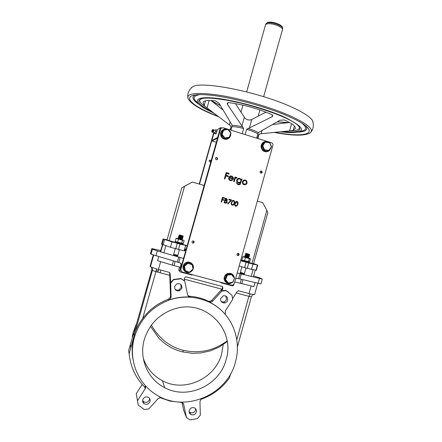 <?xml version="1.0" encoding="UTF-8"?>
<svg xmlns="http://www.w3.org/2000/svg" width="442" height="442" viewBox="0 0 442 442"><rect width="100%" height="100%" fill="white"/><g stroke="black" fill="none" stroke-linecap="round" stroke-linejoin="round"><path stroke-width="0.66" d="M134.467 337.069C140.169 319.058 151.799 306.709 169.358 300.024C187.673 293.665 208.364 298.046 221.812 310.776C235.232 323.55 240.558 343.677 235.487 361.943C227.359 395.319 183.971 413.53 155.584 394.27C137.142 382.855 128.092 358.65 134.467 337.069M221.641 310.615C217.873 307.063 213.635 304.157 208.933 301.897L210.978 302.113L212.63 301.14L221.84 291.074L226.133 290.665L231.984 295.228L232.658 299.505L225.321 310.969L225.337 314.483M187.922 295.593L189.673 296.284C196.171 296.737 202.32 298.344 208.11 301.096L208.933 301.897M190.353 297.046C183.209 296.588 176.192 297.549 169.297 299.93L170.955 297.858L171.076 296.886L170.678 283.184L173.573 279.775L181.203 278.736L184.773 281.256L187.518 294.576C187.911 296.035 188.856 296.858 190.353 297.046L189.673 296.284M156.612 268.968L155.739 271.598L152.363 270.393L130.81 347.633L130.307 344.854L133.606 333.196L134.036 335.147C135.959 329.174 138.832 323.632 142.655 318.522C149.374 309.516 157.943 303.101 168.369 299.284L168.883 300.079M132.23 336.677L133.329 331.959L136.766 323.03M134.467 331.191L151.871 269.648L152.473 269.626M161.17 397.347L158.28 398.446L148.739 408.961L144.285 409.513L138.18 405.076L137.462 400.745L145.147 388.811L145.556 387.905L145.33 385.59M133.153 360.197C131.589 352.07 131.937 343.953 134.191 335.843L129.136 353.716C130.467 366.882 135.711 378.059 144.854 387.258L145.346 385.623M228.553 292.217L225.752 290.377L221.47 290.786L222.834 288.808L222.564 286.549L185.806 276.758C184.607 277.526 184.11 278.615 184.314 280.007L184.773 281.256M222.464 286.521L222.298 288.411L221.591 289.62L211.779 300.35L210.138 301.311L208.11 301.096M169.64 272.454L170.546 296.112L170.424 297.079L168.369 299.284M223.171 344.638L221.674 353.827C215.552 378.507 184.629 392.91 162.457 380.744C153.164 375.799 146.766 368.313 143.274 358.274M226.116 359.639C219.762 385.253 187.706 400.259 164.7 387.673C147.744 379.308 138.738 358.258 144.319 339.495C149.54 323.428 160.197 313.058 176.292 308.372C206.497 299.676 235.558 330.235 226.116 359.639M189.121 411.717L189.922 412.414C192.458 413.463 194.314 412.684 195.486 410.077L195.607 408.701M189.253 410.436C188.872 412.132 189.369 413.463 190.734 414.43C193.298 415.486 195.171 414.701 196.353 412.071C196.74 410.298 196.193 408.933 194.718 407.994C192.198 407.065 190.375 407.883 189.253 410.436M142.611 400.469L143.457 401.54C146.142 403.049 148.192 402.369 149.589 399.507L149.727 398.667M142.744 399.75C142.385 401.231 142.749 402.48 143.838 403.48C146.551 404.999 148.611 404.314 150.031 401.424C150.402 399.828 149.965 398.535 148.727 397.535C146.053 396.231 144.059 396.971 142.744 399.75M221.238 301.621L223.674 301.98C225.105 301.621 226.05 300.731 226.508 299.311L225.823 295.996M220.652 298.405C220.365 301.494 221.751 303.008 224.807 302.947C226.249 302.582 227.199 301.682 227.663 300.251C227.928 297.074 226.492 295.571 223.348 295.748L220.652 298.405M175.076 289.201C176.209 290.167 177.496 290.4 178.927 289.897L181.187 287.388L180.723 284.355M174.728 286.333C174.551 289.83 176.187 291.3 179.64 290.759L181.922 288.228C182.06 284.615 180.353 283.167 176.8 283.897L174.728 286.333M177.187 256.321L176.861 256.15M240.382 273.41L243.735 274.388M243.829 274.388L240.89 273.488M230.669 373.705L229.486 377.938C222.111 388.115 212.497 395.292 200.651 399.463M182.518 402.507L170.126 401.132L159.661 397.518M130.346 344.572L128.628 350.628L129.136 353.716M132.904 358.572L132.749 357.871M253.399 294.587C252.736 294.72 252.067 295.438 251.399 296.742L249.067 296.378C249.509 294.902 249.99 294.101 250.492 293.969M232.536 298.753L236.901 291.935L238.238 290.72L250.636 294.002L254.581 294.615L257.725 283.355M150.098 266.161L150.562 266.83L156.634 268.974L169.667 272.46L170.209 274.206L170.678 283.184M151.186 267.15C152.269 267.974 152.667 269.056 152.363 270.393L151.877 269.686L151.678 267.565M240.829 273.471L240.459 273.405M158.7 256.697L157.567 260.714L172.258 265.112L180.319 267.305L181.027 264.808L180.596 263.128M234.702 281.902L253.879 286.582L254.968 282.687M138.18 405.076L136.28 393.651L142.208 384.457M136.28 393.651L137.462 400.745M201.121 398.966L199.955 401.574L200.331 415.154L197.491 418.602L189.983 419.9L186.447 417.546L183.684 404.319L181.889 402.165M186.447 417.546L183.574 409.961L182.016 402.507M184.518 280.996L180.96 278.488L173.352 279.521L173.573 279.775M173.352 279.521L170.463 282.913M225.752 290.377L226.133 290.665M221.47 290.786L221.84 291.074M192.646 274.769L191.795 275.012L180.214 271.924L179.623 270.863L181.27 265.012C181.458 263.973 181.06 263.266 180.082 262.896L151.042 254.167L150.451 253.459L151.838 248.581L152.446 249.222L157.341 250.901L183.574 258.443M179.502 267.084L178.684 269.979L179.634 271.366M233.857 284.377L233.597 285.3L232.558 285.908L221.238 282.88L220.646 282.25M237.194 272.985L262.272 279.112L260.211 278.035L253.636 275.902M160.728 250.592L151.838 248.581M235.542 278.896L237.282 278.322L260.929 283.924L262.272 279.112M132.815 357.876L132.65 357.175M130.81 347.633L134.191 335.843M204.143 185.491L192.32 182.032L181.789 187.811L184.535 186.364L169.17 240.713M181.789 187.811L166.999 240.117M158.678 269.537L157.932 272.184M253.515 263.896L267.797 212.779L253.515 263.902M251.99 263.482L266.852 210.315L267.802 212.762M151.424 325.08C158.849 338.379 169.529 346.81 183.474 350.362L182.657 351.92C173.75 349.771 165.827 345.202 158.888 338.207L150.507 326.362M182.657 351.92L192.314 353.307L200.812 352.97L210.171 350.909L219.011 347.141L227.238 341.638M183.474 350.362C199.375 353.827 213.922 350.677 227.116 340.904M192.32 182.032L184.535 186.364M266.852 210.315L262.714 202.64L257.327 201.066M210.812 161.849C209.762 162.159 209.237 161.755 209.243 160.639L209.447 160.247L211.193 160.49M199.187 184.043L213.497 133.335L214.066 132.683L211.862 140.506L212.138 141.02L216.326 142.302M213.895 133.092L199.497 184.132M209.69 160.037L210.873 161.385L210.403 161.999M213.497 133.335L213.928 132.545M236.625 201.392L235.757 201.701L234.829 203.403C234.343 204.652 234.619 205.591 235.652 206.221L236.028 206.276M233.183 200.392L232.304 200.718L231.398 202.403C230.906 203.657 231.183 204.596 232.221 205.232L233.525 204.972L234.475 203.287C234.945 202.022 234.658 201.077 233.603 200.447L232.348 200.718L231.437 202.408C230.951 203.657 231.221 204.596 232.26 205.232M228.923 199.209L228.752 199.679L230.829 200.281L227.68 203.707L227.973 204L231.68 200.011L228.923 199.209L228.796 199.679L230.868 200.281L227.718 203.707L228.011 204M225.37 203.121L226.796 202.884L227.205 202.243L226.669 200.823L227.459 200.005L226.354 198.464L225.475 198.204L224.155 202.767L225.879 203.198M222.227 199.806L224.017 200.314L224.144 199.845L222.359 199.325L222.757 197.922L224.542 198.441L224.674 197.972L222.486 197.336L221.199 201.9L221.602 202.016L222.232 199.795L224.017 200.314M222.486 197.336L221.166 201.9L221.602 202.016M222.751 197.933L224.542 198.441M244.398 179.955L243.144 180.546L242.437 181.712C242.166 183.181 242.713 184.187 244.078 184.723L245.039 184.822M240.409 182.64L239.796 183.938L239.028 184.253M238.719 178.281L237.431 178.888L236.763 179.999C236.503 181.435 237.05 182.419 238.398 182.955L239.382 183.032M240.349 182.844L239.84 183.933L238.122 184.148L236.111 182.618L237.978 184.723L240.133 184.408L242.028 179.109L241.442 178.955L241.238 179.684M237.978 184.723L239.078 184.839M235.962 177.938L236.592 178.093L237.023 177.701L236.592 177.402L235.299 177.828L235.487 177.159L234.94 176.999L233.663 181.535L234.21 181.695L235.177 178.645L235.542 178.17L236.592 178.093M234.94 176.999L233.625 181.54L234.21 181.695M236.105 177.38L235.31 177.789M230.63 175.894L229.404 176.585L228.785 177.662C228.486 179.126 229.017 180.126 230.37 180.662L231.453 180.75M229.337 177.938L233.332 179.104L233.288 177.386L231.746 175.96L229.763 176.286L228.823 177.651C228.525 179.12 229.055 180.121 230.409 180.656L232.823 180.016L232.409 179.607L230.497 180.076C229.525 179.69 229.138 178.971 229.343 177.922L233.332 179.104M232.409 179.607L231.37 180.148M225.823 175.944L228.254 176.651L228.437 176.01L226.006 175.292L226.542 173.375L228.973 174.098L229.155 173.463L226.171 172.573L224.425 178.795L224.972 178.96L225.823 175.927L228.254 176.651M226.171 172.573L224.387 178.8L224.972 178.96M226.536 173.397L228.973 174.098M239.089 254.741L238.487 255.459C237.448 255.675 236.945 255.238 236.984 254.161L237.575 253.448C238.619 253.227 239.128 253.658 239.089 254.741M194.121 242.315L193.701 242.923C192.563 243.338 191.983 242.934 191.966 241.719L192.375 241.122C193.519 240.697 194.104 241.094 194.121 242.315M262.15 172.391L261.797 172.938C260.675 173.391 260.1 172.999 260.067 171.761L260.415 171.22C261.537 170.756 262.117 171.142 262.15 172.391M217.608 158.971L217.381 159.396C216.21 160.043 215.574 159.689 215.475 158.33L215.69 157.916C216.867 157.253 217.503 157.606 217.608 158.971M272.907 145.412L234.21 283.654L232.768 285.156L231.608 285.184L182.353 272.018C181.132 271.554 180.634 270.67 180.866 269.366L220.746 128.451L223.039 127.71L271.487 142.749C272.664 143.247 273.134 144.136 272.907 145.412M238.177 253.349L238.575 254.531L237.371 255.343M193.342 240.929L193.773 242.15L193.353 242.757L192.386 242.934M260.625 171.076L261.548 172.49L260.984 173.181M215.939 157.695C216.851 157.733 217.26 158.208 217.171 159.126L216.69 159.766M181.319 271.382L180.866 269.366M221.111 128.07L219.956 129.423L180.568 269.095M232.94 178.386L229.558 177.38L230.348 176.612L231.619 176.529L232.94 178.386M230.807 176.468L231.575 176.535L232.901 178.375M238.398 182.955L240.393 182.839M236.15 182.612L238.017 184.717M241.487 178.949L241.266 179.739L239.752 178.347L237.476 178.883L236.802 179.993C236.547 181.43 237.094 182.413 238.442 182.949M239.641 178.916C240.675 179.325 241.078 180.082 240.857 181.187L240.326 182.087L238.625 182.402C237.569 182.027 237.144 181.286 237.343 180.176L237.868 179.308L239.597 178.922C240.63 179.33 241.034 180.087 240.813 181.192L240.282 182.093L239.426 182.485M238.796 178.855L239.597 178.922M247.061 183.071L246.907 181.281L245.437 180.038L243.536 180.281L242.481 181.706C242.21 183.176 242.757 184.181 244.122 184.717L246.299 184.27L247.061 183.071M245.277 180.59C246.31 181.021 246.724 181.795 246.52 182.911L245.945 183.822L244.277 184.159C243.238 183.75 242.818 182.988 243.023 181.872L243.564 180.988L245.233 180.596C246.26 181.027 246.675 181.8 246.47 182.916L245.901 183.828L244.984 184.237M244.52 180.529L245.233 180.596M224.155 202.767L225.409 203.121M225.475 198.204L224.193 202.767M225.746 198.79L227.055 199.894L226.823 200.259L225.337 200.254L225.746 198.79L227.055 199.894M225.205 200.723L226.298 201.099L226.801 202.127L226.558 202.502L224.729 202.419L225.205 200.723L226.298 201.099M226.26 201.093L226.763 202.121L225.934 202.707M227.017 199.894L226.254 200.458M231.84 202.519L232.564 201.127L233.487 200.917C234.26 201.447 234.453 202.198 234.072 203.171L233.299 204.58L232.404 204.768C231.625 204.243 231.437 203.491 231.84 202.519M233.183 200.878L233.448 200.917C234.216 201.447 234.415 202.198 234.033 203.165L234.072 203.171M234.033 203.165L233.542 204.265L232.647 204.801M234.829 203.403L234.873 203.403C234.387 204.652 234.658 205.591 235.697 206.226L236.94 205.978L237.901 204.281C238.376 203.022 238.083 202.077 237.034 201.442L235.796 201.701L234.873 203.403M235.277 203.519L236.011 202.116L236.918 201.917L237.503 204.165L236.713 205.58L235.84 205.762C235.056 205.237 234.868 204.486 235.277 203.519M236.625 201.878L237.503 204.165M237.459 204.165L236.973 205.259L236.072 205.79M268.924 150.357L264.432 150.125L262.509 145.827L265.161 142.02L262.802 145.838L261.791 146.075L263.703 150.346L264.62 149.904L268.924 150.357L271.41 146.75L269.598 142.683L265.294 142.225M271.598 146.788L268.985 150.584L271.41 146.75M261.791 146.075L264.415 142.274L265.145 142.015L269.598 142.683M263.703 150.346L268.974 150.6M232.602 282.261L230.812 283.289C226.177 285.084 222.088 278.698 225.553 275.057L227.569 273.615C231.232 272.747 233.503 274.15 234.376 277.825M234.398 278.349L233.056 281.808M231.829 273.874L227.415 273.521L225.398 274.957C223.442 277.869 223.768 280.432 226.381 282.648M232.277 282.316C227.917 286.04 221.796 279.41 225.746 275.217C229.591 272.443 232.398 273.228 234.172 277.565M234.199 278.858L233.249 281.316M193.032 269.311L192.137 270.742L190.607 271.957C185.828 274.78 180.529 267.979 184.397 263.957L185.585 262.94C189.519 260.233 194.977 264.714 193.115 269.095M191.287 263.073C189.414 261.819 187.48 261.747 185.48 262.857L184.292 263.874C182.43 266.487 182.579 268.946 184.75 271.239M189.248 272.255C184.811 273.432 181.375 267.46 184.585 264.117C187.806 260.062 194.756 263.857 193.049 268.725M192.701 269.598L192.005 270.626L189.828 272.095M230.857 133.357L229.746 137.462C226.652 140.125 223.845 139.794 221.32 136.473C220.387 134.495 220.53 132.617 221.757 130.849C223.414 128.931 225.431 128.423 227.812 129.318M228.1 129.462L230.31 131.683L230.669 132.55M223.133 129.6L221.602 130.937C220.381 132.705 220.238 134.578 221.171 136.556C222.89 139.18 225.166 139.932 228.011 138.816M230.73 133.727C231.404 138.893 223.762 141.092 221.547 136.351C219.326 132.55 223.503 127.655 227.486 129.379M228.426 129.854L230.354 132.175M271.211 147.357L269.609 150.435C267.548 152.059 265.427 152.12 263.239 150.623C260.808 148.136 260.658 145.534 262.791 142.827C264.83 141.103 266.974 140.981 269.217 142.457M264.46 141.749L262.587 142.899C260.46 145.606 260.609 148.197 263.034 150.683C264.427 151.733 265.94 152.02 267.587 151.545M270.99 147.672C269.465 151.413 266.94 152.33 263.415 150.435C258.576 146.888 264.051 138.887 268.885 142.418M270.3 143.86L270.924 145.263M270.007 143.202L271.211 145.904M225 137.965L221.829 134.561L223.37 130.092L227.967 129.291L222.823 130.412L221.293 134.86L222.111 134.501L225 137.965L229.343 137.197L230.796 132.97L227.917 129.506M221.293 134.86L224.326 138.501L228.89 137.694L229.343 137.197M224.326 138.501L229.459 137.407L230.796 132.97M184.485 266.255L187.844 263.018L192.298 264.554L187.458 262.73L187.916 263.288L184.485 266.255L185.292 270.681L189.535 272.349L185.076 270.824M193.137 269.217L189.541 272.344L193.137 269.217L192.298 264.565L193.137 269.217L192.132 264.741L187.916 263.288M187.844 263.029L192.132 264.741M185.292 270.681L183.855 265.852L184.701 270.498L185.071 270.824M187.458 262.73L183.855 265.852M234.326 278.073L231.608 274.637L227.077 275.156L231.658 274.383L227.077 275.156L226.514 274.813L224.812 279.2L225.647 279.548L228.37 282.985L232.707 282.245L234.531 278.012L231.078 274.046L226.514 274.813M224.812 279.2L227.674 282.814L228.37 282.985M231.608 274.637L234.525 278.007L232.707 282.245M186.005 249.824L184.502 249.608L185.679 248.951L186.215 249.078M187.137 245.796L172.004 241.879L163.551 239.177L167.109 239.724M185.618 248.934L184.905 250.841L184.104 250.874L170.479 247.282L161.595 244.122M253.592 263.62L257.758 265.106L252.979 264.134L240.625 260.73M257.758 265.106L256.305 270.311L247.238 268.36L239.139 266.034M175.049 242.327L167.043 239.967M253.553 263.758L249.382 262.763M241.658 260.642L240.724 260.382M187.176 245.664L182.911 244.492M249.603 254.537L245.592 253.62L248.459 254.531M248.537 254.548L245.592 253.614L248.636 254.139L246.078 253.548M242.078 273.454L240.133 273.117L241.702 273.775L240.133 273.117L242.304 273.521M242.338 273.095L240.244 272.72L241.813 273.371L244.244 274.073L240.282 272.758L242.227 273.057M240.415 272.294L244.36 273.67L245.945 268.007M244.68 256.863L245.575 257.139M245.78 257.194L244.763 256.885M244.907 256.056L247.327 256.808L244.967 256.067M245.023 255.647L246.658 256.056L245.023 255.647L245.437 255.968L245.05 256.078M248.056 256.598L245.072 255.658M245.139 255.244L249.249 256.178L245.531 255.57M248.249 255.78L245.249 254.83L246.885 255.244L245.249 254.835L245.664 255.156L245.282 255.266M248.343 255.365L245.365 254.426L248.277 255.354M247.111 254.437L249.592 254.968L247.111 254.437M241.702 273.775L244.133 274.482L241.702 273.769M248.796 257.808L246.316 257.283L248.614 257.692M247.863 257.421L247.211 257.205M247.962 257.012L247.327 256.802M247.437 256.404L247.99 256.587M249.139 256.587L246.653 256.062L248.951 256.476M249.365 255.78L246.885 255.249L249.183 255.669M249.476 255.377L246.995 254.846L249.294 255.266M240.57 272.46L243.868 273.736L240.824 273.012M240.791 273.007L243.752 274.156L240.702 273.416M248.575 254.36L245.967 253.951M248.481 254.769L245.619 254.073M248.382 255.183L245.78 254.752L248.222 255.57M248.288 255.592L245.664 255.156M249.039 256.178L245.514 255.575M248.929 256.587L245.437 255.968M248.813 256.99L245.321 256.377L247.84 257.211M248.697 257.399L245.177 256.791M248.586 257.802L247.448 257.763M246.553 253.548L249.509 254.36L245.918 253.349L246.553 253.548L245.741 253.642M249.371 262.388L241.879 260.266M241.763 260.266L241.592 260.874L246.293 262.333L249.299 263.051L249.47 262.443M249.106 262.078L242.282 260.145M242.327 260.189L249.012 262.078M243.387 256.587L242.708 256.774L250.476 258.918L249.653 261.868L242.216 260.078M243.398 256.587L249.979 258.404L243.398 256.587M248.415 258.006L244.813 256.979L248.288 257.918M248.481 261.664L249.31 258.697M241.879 259.73L242.708 256.774M244.575 260.587L245.404 257.62M182.043 239.57L176.916 238.249L181.96 239.542M182.552 243.785L175.701 241.89M175.203 241.382L176.054 238.376L182.524 240.266L183.507 240.144L184.11 240.603L183.264 243.597L175.391 241.57M179.358 238.851L178.574 238.647M182.121 239.663L179.159 238.625L182.198 239.647M178.474 239.144L177.623 242.166M182.524 240.266L181.673 243.282M182.905 244.089L175.27 241.962M175.148 241.956L174.977 242.581L179.364 243.94L182.833 244.774L183.005 244.155M182.612 243.774L175.645 241.829M180.087 235.337L183.192 236.398L180.087 235.332M175.596 255.144L173.535 254.791L177.618 256.15L175.557 255.575M175.441 255.537L177.618 256.145L173.573 254.835L175.491 255.111M173.712 254.354L177.723 255.73M177.585 255.675L175.198 255.006L177.69 255.294M175.341 254.807L177.85 255.327L179.402 249.829M181.369 239.128L178.181 238.337L182.292 239.288L179.275 238.21L182.314 239.232L181.369 239.128L182.259 239.691M179.391 237.807L182.496 238.868L179.391 237.802M179.507 237.398L182.612 238.453L179.507 237.387M179.623 236.984L182.728 238.039L179.623 236.978M179.739 236.575L182.844 237.625L179.739 236.564M179.855 236.161L182.96 237.221L179.855 236.155M179.971 235.746L183.076 236.807L179.971 235.741M175.314 254.603L175.198 255.006M181.485 238.713L178.297 237.923L181.491 238.702M181.607 238.299L178.419 237.509L181.607 238.288M181.723 237.884L178.535 237.1L181.723 237.873M181.839 237.47L178.651 236.685L181.839 237.459M181.955 237.056L178.767 236.271L181.955 237.05M182.071 236.641L178.883 235.857L182.076 236.636M182.187 236.227L178.999 235.448L182.192 236.221M174.203 254.669L177.225 255.824L174.115 255.084M173.855 255.139L177.507 256.106M182.59 235.934L179.546 235.359L181.993 236.172M182.065 236.199L179.43 235.768L181.9 236.592M181.966 236.619L179.27 236.194M178.922 236.299L181.8 237.011M181.866 237.034L179.154 236.608M178.911 236.321L181.706 237.431M181.773 237.453L179.038 237.023M181.673 237.873L178.922 237.431L178.678 237.144L179.076 237.011L181.607 237.851M181.574 238.288L178.806 237.846L178.562 237.558L178.96 237.426L181.507 238.266M178.833 237.857L181.408 238.686M181.474 238.708L178.69 238.26M178.441 237.967L181.308 239.105M181.905 239.404L178.574 238.674M178.723 238.249L178.33 238.365L178.59 238.669L180.358 239.232M183.093 235.989L179.408 234.912M217.508 138.108L212.138 141.02M217.674 137.512L220.271 127.86L216.608 130.125M211.862 140.506L217.713 137.385M221.133 128.058L220.271 127.86L221.547 127.804M220.796 127.572L220.58 128.55M313.179 123.014L312.428 120.451C310.118 116.859 303.427 112.506 292.355 107.389C260.25 92.256 201.099 80.505 192.624 86.776L190.646 88.571M290.19 130.815C297.079 130.766 300.118 129.395 299.295 126.716M256.675 138.147L257.868 133.893L258.415 132.628L259.227 132.07L279.946 120.285L284.178 119.937C292.118 123.406 295.831 126.252 295.317 128.478L293.278 130.246L289.576 130.887L259.797 133.871L258.636 134.578L257.559 138.423M235.42 103.616L245.061 118.312C247.238 120.053 249.476 120.445 251.774 119.484L265.946 112.135M220.392 105.505L210.956 100.505L223.028 110.008M211.823 101.201L220.486 105.671M200.569 98.964C198.535 100.748 200.204 103.362 205.58 106.815M242.199 133.655L243.653 128.495L227.531 104.516L227.188 103.218L228.613 102.594C243.404 104.577 257.83 108.577 271.902 114.594L272.863 115.942L271.979 116.843L246.603 129.318L245.128 134.567M230.199 129.931L231.05 126.909L230.464 125.721L205.044 106.362L204.149 105.516L202.988 102.544C203.635 100.511 207.889 99.986 215.746 100.964L219.188 103.439L231.652 124.412L232.1 125.318L231.962 126.694L230.984 130.175M272.62 124.522L289.565 122.517M277.233 121.854L287.709 122.743M277.383 121.771L288.659 122.627M279.421 123.738L281.609 123.478M220.033 107.671L222.111 109.29M218.022 106.08L219.707 107.417M215.536 104.135L217.547 105.721M246.658 91.903L265.504 24.923C265.852 24.006 267.305 23.608 269.869 23.73C275.493 23.967 283.322 27.702 282.444 29.686L263.636 96.676M215.442 129.981L215.829 129.882L215.519 131.489L214.525 133.512L215.928 133.943L217.237 130.318L215.829 129.882M212.547 132.373L213.298 132.158L213.873 130.257M211.845 130.821L212.304 129.777L211.845 130.821M212.049 130.694L211.917 130.981L212.049 130.694M216.928 131.926L215.519 131.489M216.271 133.744L214.862 133.307M170.546 296.112L171.076 296.886M221.934 289.173L184.259 279.173M249.067 296.378L250.189 293.891M236.835 339.522L248.896 296.333L236.238 292.969M169.938 275.372L155.739 271.598M156.054 270.521L158.236 271.106M175.154 261.504L173.993 265.603M173.424 260.995L172.258 265.112M242.912 279.742L241.785 283.781M241.354 279.366L240.227 283.388M144.799 387.203L145.147 388.811M183.32 403.386L183.684 404.319M211.779 300.35L212.63 301.14M169.932 273.891L170.209 274.206M221.591 289.62L222.149 290.046M178.684 269.979L179.623 270.863M220.171 282.129L220.773 282.554M259.388 278.582L258.034 283.433M241.271 274.073L239.895 279.007M239.978 273.742L238.597 278.675M180.137 257.515L178.723 262.531M178.723 257.117L177.308 262.134M157.341 250.901L155.932 255.885M152.446 249.222L151.042 254.167M151.855 248.619L150.468 253.504M155.915 271.648L142.655 318.522M251.122 285.941L248.99 293.582M153.269 255.062L150.103 266.244M153.683 255.2L150.424 266.708M160.65 261.636L158.435 269.471M160.86 270.117L160.109 272.758M248.526 275.88L248.603 275.604M219.956 129.423L220.403 129.152M271.598 146.783L269.697 142.512L271.592 146.777M262.802 145.838L264.62 149.904M227.967 129.302L230.995 132.943L227.962 129.291L223.387 130.092M223.569 130.263L222.111 134.501M189.513 272.128L192.933 269.156M228.238 283.189L225.365 279.565L227.077 275.156M227.265 275.372L225.647 279.548M234.52 278.024L232.818 282.405M161.584 244.155L163.081 238.868M162.043 244.509L163.551 239.177M163.076 244.896L164.59 239.547M170.479 247.282L172.004 241.879M175.728 248.829L177.259 243.409M178.452 249.57L179.982 244.155M184.104 250.874L185.618 245.514M184.364 250.719L184.712 249.492M184.502 249.608L185.668 245.492M244.614 267.648L246.106 262.327M247.238 268.36L248.724 263.045M251.504 269.421L252.979 264.134M255.957 270.277L257.41 265.062M160.523 251.365L162.418 244.669L160.512 251.343M160.811 251.625L162.744 244.785M163.932 252.636L165.866 245.796M251.227 276.316L253.067 269.719M258.415 132.628L254.227 130.589L248.117 128.429M258.758 134.766L259.797 133.871M282.521 116.644C270.382 111.555 256.592 107.069 241.15 103.179L227.1 100.218L214.806 98.478C210.149 98.047 206.486 97.964 203.812 98.235C194.972 100.002 197.497 104.378 211.392 111.362M280.664 131.876L288.206 132.55C307.383 132.931 305.765 127.627 283.35 116.633C263.305 107.76 230 99.052 211.84 97.864C193.486 96.588 193.032 102.279 206.994 109.721L213.37 112.892M283.095 131.611C298.974 132.992 303.577 130.589 296.908 124.401C294.024 122.207 289.344 119.671 282.869 116.799M299.798 131.523C306.61 130.611 307.4 127.893 302.168 123.379M195.557 94.892C191.171 96.737 192.314 99.886 198.983 104.351M199.856 94.621C193.032 95.748 192.292 98.478 197.635 102.809M288.891 116.561C267.377 106.903 230.37 96.953 209.37 95.08C178.607 92.046 186.275 103.704 215.033 115.058L217.431 116.019M274.697 132.523C292.924 135.904 304.77 136.02 310.245 132.86C314.317 129.583 307.671 123.931 290.306 115.892C271.482 107.516 241.89 98.848 219.79 95.284C196.983 92.019 186.397 93.091 188.021 98.505C190.701 103.583 199.513 109.119 214.447 115.113M275.642 132.423C307.936 138.479 322.66 132.749 293.808 118.815L289.256 116.716M262.084 130.506L261.156 133.821M251.774 119.484L249.371 128.042M209.149 100.467L207.027 107.981M205.475 100.831L204.149 105.516M230.188 122.042L229.359 124.987M272.504 114.97L271.979 116.843M228.072 102.588L227.531 104.516M244.293 117.406L241.885 125.964M291.582 123.721L289.576 130.887M294.444 126.064L293.278 130.246M297.842 132.136C305.858 131.804 308.477 129.71 305.698 125.854M257.863 138.517L258.813 135.119L258.636 134.578M257.868 133.893C255.736 132.467 251.979 130.942 246.603 129.318M230.464 125.721L230.973 126.953M242.796 126.948C238.039 125.799 234.475 125.257 232.1 125.318M231.05 126.909L230 129.871M243.653 128.495C238.232 127.125 234.337 126.522 231.962 126.694M265.863 23.956L267.614 22.404C269.432 21.923 271.758 22.034 274.587 22.741C276.46 23.321 276.675 23.161 280.151 24.973C282.14 26.371 282.974 27.603 282.642 28.669C283.852 26.122 271.498 21.525 267.217 22.962L265.863 23.956L265.692 24.575M213.315 129.589L213.149 130.849L212.287 132.34M211.729 131.672L212.237 132.28L213.055 129.561M164.7 387.673L162.457 380.744M189.922 412.414L190.734 414.43M143.457 401.54L143.838 403.48M223.674 301.98L224.807 302.947M178.927 289.897L179.64 290.759M134.086 332.483L151.871 269.648L151.777 267.675M210.138 301.311L210.978 302.113M251.393 296.742L237.453 346.677M153.236 255.051L150.087 266.183M237.973 255.249L238.487 255.459M193.353 242.757L193.701 242.923M261.194 173.043L261.797 172.938M216.945 159.551L217.381 159.396M220.298 128.727L220.746 128.451M269.697 142.506L265.161 142.02M229.464 137.401L231 132.943M161.568 244.133L163.065 238.851M253.388 276.78L255.244 270.139M240.36 272.316L241.885 266.874M244.028 274.454L243.752 274.156L244.095 274.046M240.172 273.167L240.558 273.057M244.111 274.046L243.862 273.753M240.282 272.758L240.675 272.653M244.211 273.642L243.868 273.736M240.188 273.101L240.465 273.405M249.238 254.675L249.509 254.968M246.006 253.94L245.625 254.051M249.128 255.078L249.398 255.377M245.896 254.343L245.509 254.454M249.012 255.487L249.282 255.78M245.78 254.752L245.393 254.863M248.901 255.89L249.172 256.189M248.785 256.299L249.061 256.592M245.553 255.564L245.166 255.675M248.675 256.703L248.945 257.001M248.559 257.111L248.835 257.404M245.045 256.1L245.316 256.393L244.94 256.487M248.448 257.515L248.719 257.813M245.211 256.78L244.824 256.89M246.001 253.962L245.73 253.669M245.774 254.774L245.503 254.482M245.205 256.796L244.929 256.504M243.481 256.62L243.006 256.752M176.916 238.249L176.618 238.332M173.651 254.382L175.259 248.697M177.386 256.542L177.109 256.238M177.502 256.128L177.225 255.824M173.573 254.835L173.977 254.725M177.618 255.714L177.341 255.41M177.573 255.708L177.225 255.808M182.833 236.1L183.104 236.398M179.546 235.359L179.154 235.47M182.717 236.509L182.988 236.807M179.43 235.768L179.038 235.884M182.601 236.923L182.872 237.221M182.485 237.337L182.756 237.636M179.192 236.597L178.8 236.708L179.071 237.034M182.369 237.752L182.64 238.05M182.253 238.161L182.524 238.465M182.137 238.575L182.408 238.873M178.839 237.835L178.446 237.951M182.021 238.989L182.292 239.288M179.54 235.382L179.264 235.083M182.734 236.459L183.121 236.343M179.424 235.796L179.148 235.498M179.303 236.205L179.032 235.906M182.386 237.697L182.778 237.586M182.27 238.111L182.662 237.995M181.922 239.349L182.314 239.232M218.188 116.6L214.674 115.202M312.428 120.451C314.373 124.915 312.814 129.931 311.301 131.572M192.624 86.776C188.64 89.571 187.353 94.665 187.789 96.853M258.145 116.24L259.907 109.953M240.923 112.274L242.929 105.146M282.642 28.669L282.466 29.294M215.552 129.904L213.906 130.28M212.304 129.777L213.138 129.534L213.911 130.302M214.486 133.379L213.337 132.158"/></g></svg>
